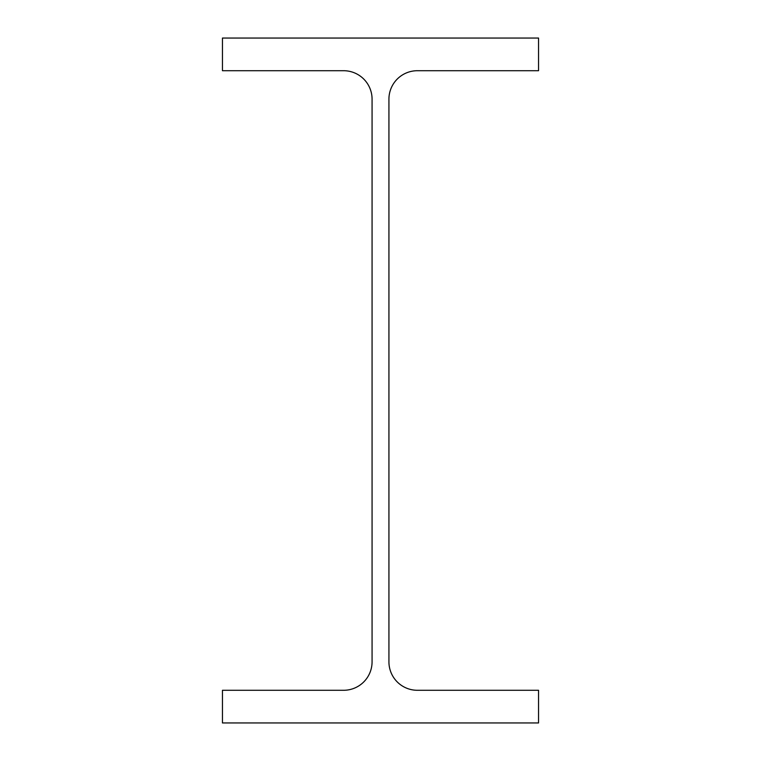 <?xml version="1.0" encoding="UTF-8"?>
<svg xmlns="http://www.w3.org/2000/svg" width="761" height="761" viewBox="0 0 761 761"><rect width="100%" height="100%" fill="white"/><g stroke="black" fill="none" stroke-linecap="round" stroke-linejoin="round"><path stroke-width="1.14" d="M388.928 661.832L388.928 99.168A28.452 28.452 0 0 1 417.38 70.716L538.55 70.716L538.55 38.05L222.45 38.05L222.45 70.716L343.62 70.716A28.452 28.452 0 0 1 372.072 99.168L372.072 661.832A28.452 28.452 0 0 1 343.62 690.284L222.45 690.284L222.45 722.95L538.55 722.95L538.55 690.284L417.38 690.284A28.452 28.452 0 0 1 388.928 661.832"/></g></svg>
